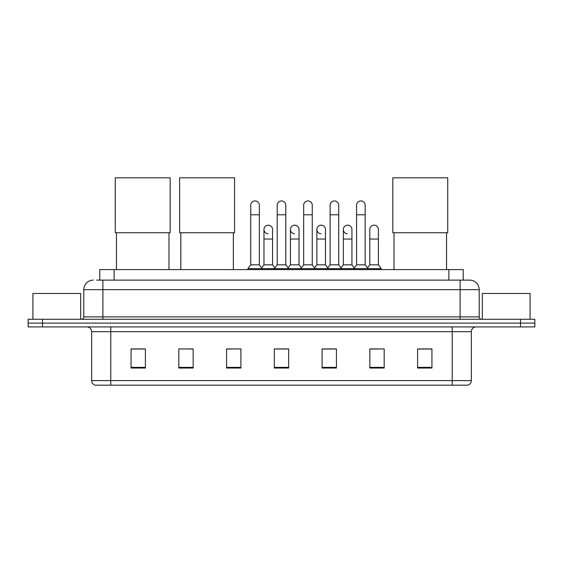 <?xml version="1.0" encoding="UTF-8"?>
<svg xmlns="http://www.w3.org/2000/svg" width="563" height="563" viewBox="0 0 563 563"><rect width="100%" height="100%" fill="white"/><g stroke="black" fill="none" stroke-linecap="round" stroke-linejoin="round"><path stroke-width="0.84" d="M99.792 280.114L99.792 269.607L463.208 269.607L463.208 280.114M96.899 280.114L469.662 280.114A9.55 9.55 0 0 1 479.212 289.663L479.212 316.885C479.338 318.327 480.14 319.122 481.604 319.277M96.681 280.114L102.888 280.114L102.888 289.663L83.788 289.663L83.788 316.885A2.386 2.386 0 0 1 81.396 319.277M93.338 280.114A9.55 9.55 0 0 0 83.788 289.663M42.478 319.277L28.15 319.277L28.15 323.099L42.478 323.099L28.15 323.099L28.15 326.92L42.478 326.92L42.478 323.099L520.522 323.099L42.478 323.099L42.478 319.277L520.522 319.277L520.522 323.099L534.85 323.099L520.522 323.099L520.522 326.92L42.478 326.92M520.522 326.92L534.85 326.92L534.85 319.277L520.522 319.277M479.212 289.663L460.112 289.663L460.112 280.114L469.662 280.114M471.337 380.595C471.203 382.882 470.056 384.409 467.895 385.183L452.23 385.183L452.23 380.595L471.337 380.595L471.337 331.691A4.778 4.778 0 0 1 476.108 326.92M452.23 385.183L95.105 385.183A4.778 4.778 0 0 1 91.663 380.595L91.663 331.691C91.382 328.792 89.791 327.202 86.892 326.92M431.934 368.033L431.934 348.933L417.605 348.933L417.605 368.033L431.934 368.033M384.177 368.033L384.177 348.933L369.849 348.933L369.849 368.033L384.177 368.033M336.421 368.033L336.421 348.933L322.092 348.933L322.092 368.033L336.421 368.033M145.395 368.033L145.395 348.933L131.066 348.933L131.066 368.033L145.395 368.033M193.151 368.033L193.151 348.933L178.823 348.933L178.823 368.033L193.151 368.033M240.908 368.033L240.908 348.933L226.579 348.933L226.579 368.033L240.908 368.033M288.664 368.033L288.664 348.933L274.336 348.933L274.336 368.033L288.664 368.033M369.849 349.032L378.878 349.032M240.908 348.933L226.579 349.032L240.908 348.933M188.711 349.032L193.151 349.032M329.636 349.032L325.963 349.032M276.722 349.032L286.278 349.032M145.395 349.032L131.066 349.032M336.421 349.032L322.092 349.032M431.934 349.032L417.605 349.032M80.685 319.277L80.685 293.485L32.928 293.485L32.928 319.277M116.45 232.737L116.45 269.607M168.984 232.737L168.984 269.607M115.26 177.817L170.181 177.817L170.181 232.737L115.26 232.737L115.26 177.817M180.829 232.737L180.829 269.607M233.364 232.737L233.364 269.607M179.632 177.817L234.553 177.817L234.553 232.737L179.632 232.737L179.632 177.817M394.016 232.737L394.016 269.607M446.55 232.737L446.55 269.607M392.819 177.817L447.74 177.817L447.74 232.737L392.819 232.737L392.819 177.817M250.746 214.784L259.339 214.784L259.339 264.835L250.746 264.835L250.746 205.235A4.3 4.3 0 0 1 255.313 200.942A4.3 4.3 0 0 1 259.339 205.235A4.3 4.3 0 0 0 255.313 200.942M250.746 264.835L247.882 268.657L247.882 269.607M259.339 264.835L262.203 268.657L247.882 268.657M277.2 264.835L277.2 214.784L285.8 214.784L285.8 264.835L277.2 264.835L274.336 268.657L262.203 268.657L262.203 269.607M277.2 214.784L277.2 205.235A4.3 4.3 0 0 1 281.767 200.942A4.3 4.3 0 0 1 285.8 205.235A4.3 4.3 0 0 0 281.767 200.942M285.8 264.835L288.664 268.657L274.336 268.657L274.336 269.607M303.661 264.835L303.661 214.784L312.254 214.784L312.254 264.835L303.661 264.835L300.797 268.657L288.664 268.657L288.664 269.607M303.661 214.784L303.661 205.235A4.3 4.3 0 0 1 308.228 200.942A4.3 4.3 0 0 1 312.254 205.235A4.3 4.3 0 0 0 308.228 200.942M312.254 264.835L315.118 268.657L300.797 268.657L300.797 269.607M330.115 264.835L330.115 214.784L338.715 214.784L338.715 264.835L330.115 264.835L327.251 268.657L315.118 268.657L315.118 269.607M330.115 214.784L330.115 205.235A4.3 4.3 0 0 1 334.682 200.942A4.3 4.3 0 0 1 338.715 205.235A4.3 4.3 0 0 0 334.682 200.942M338.715 264.835L341.579 268.657L327.251 268.657L327.251 269.607M356.576 264.835L356.576 214.784L365.169 214.784L365.169 264.835L356.576 264.835L353.712 268.657L341.579 268.657L341.579 269.607M356.576 214.784L356.576 205.235A4.3 4.3 0 0 1 361.143 200.942A4.3 4.3 0 0 1 365.169 205.235A4.3 4.3 0 0 0 361.143 200.942M365.169 264.835L368.033 268.657L353.712 268.657L353.712 269.607M378.399 264.835L378.399 239.043L369.8 239.043L369.8 264.835L378.399 264.835L381.264 268.657L368.033 268.657L368.033 269.607M268.002 233.786A4.3 4.3 0 0 1 263.977 229.493A4.3 4.3 0 0 1 268.544 225.2A4.3 4.3 0 0 1 272.569 229.493L272.569 239.043L263.977 239.043L263.977 229.493M272.569 239.043L272.569 264.835L263.977 264.835L263.977 239.043M263.977 264.835L261.654 267.918M272.569 264.835L274.885 267.918M294.456 233.786A4.3 4.3 0 0 1 290.431 229.493A4.3 4.3 0 0 1 294.998 225.2A4.3 4.3 0 0 1 299.023 229.493L299.023 239.043L290.431 239.043L290.431 229.493M299.023 239.043L299.023 264.835L290.431 264.835L290.431 239.043M290.431 264.835L288.115 267.918M299.023 264.835L301.346 267.918M320.917 233.786A4.3 4.3 0 0 1 316.885 229.493A4.3 4.3 0 0 1 321.459 225.2A4.3 4.3 0 0 1 325.484 229.493L325.484 239.043L316.885 239.043L316.885 229.493M325.484 239.043L325.484 264.835L316.885 264.835L316.885 239.043M316.885 264.835L314.569 267.918M325.484 264.835L327.8 267.918M347.371 233.786A4.3 4.3 0 0 1 343.346 229.493A4.3 4.3 0 0 1 347.913 225.2A4.3 4.3 0 0 1 351.938 229.493L351.938 239.043L343.346 239.043L343.346 229.493M351.938 239.043L351.938 264.835L343.346 264.835L343.346 239.043M343.346 264.835L341.03 267.918M351.938 264.835L354.261 267.918M369.8 239.043L369.8 229.493A4.3 4.3 0 0 1 374.374 225.2A4.3 4.3 0 0 1 378.399 229.493L378.399 239.043M369.8 264.835L367.484 267.918M381.264 268.657L381.264 269.607M530.072 319.277L530.072 293.485L482.315 293.485L482.315 319.277M114.12 280.114L114.12 269.607M448.88 280.114L448.88 269.607M102.888 319.277L102.888 316.885L479.212 316.885M83.788 316.885L102.888 316.885L102.888 289.663L460.112 289.663L460.112 319.277M452.23 326.92L452.23 331.691L91.663 331.691M471.337 331.691L452.23 331.691L452.23 380.595L110.77 380.595L110.77 385.183M91.663 380.595L110.77 380.595L110.77 326.92M288.664 367.372L274.336 367.372M240.908 367.372L226.579 367.372M193.151 367.372L178.823 367.372M145.395 367.372L131.066 367.372M336.421 367.372L322.092 367.372M384.177 367.372L369.849 367.372M431.934 367.372L417.605 367.372M259.339 214.784L259.339 205.235M285.8 214.784L285.8 205.235M312.254 214.784L312.254 205.235M338.715 214.784L338.715 205.235M365.169 214.784L365.169 205.235"/></g></svg>
